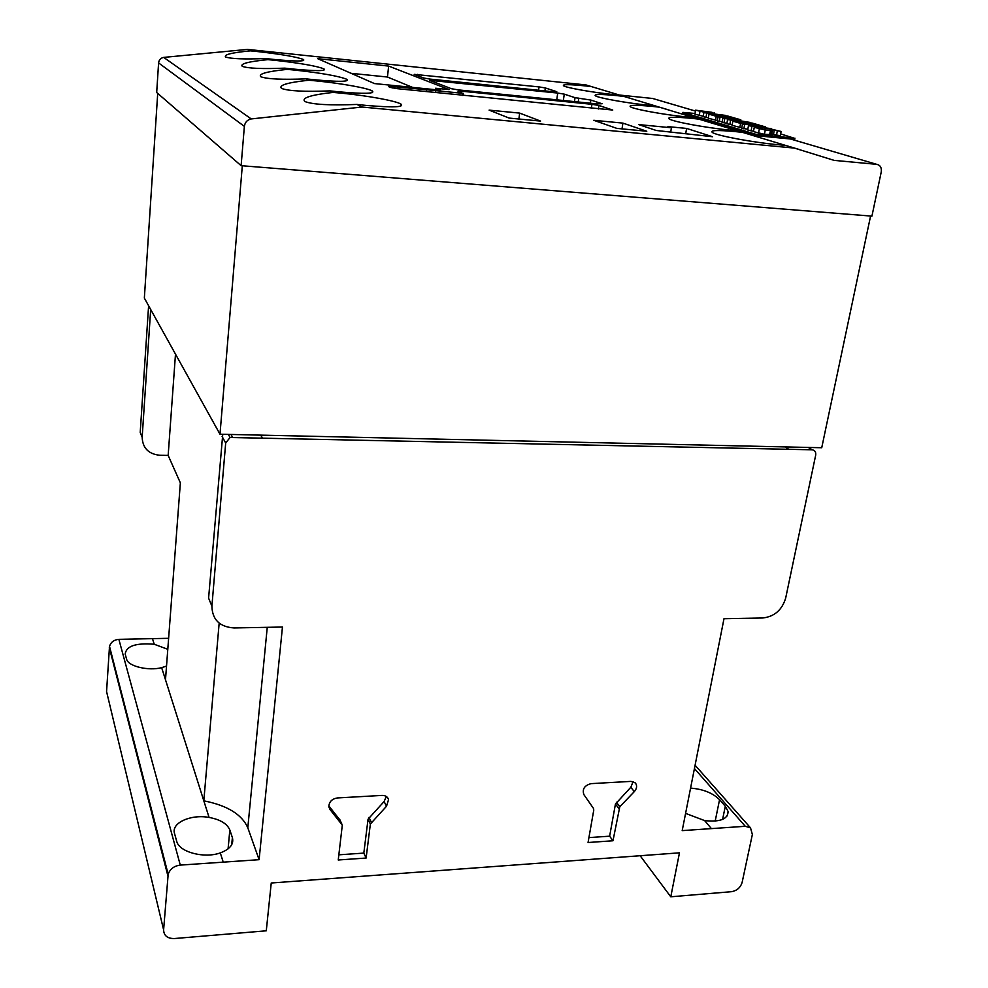 <?xml version="1.0" encoding="UTF-8"?>
<svg xmlns="http://www.w3.org/2000/svg" width="988" height="988" viewBox="0 0 988 988"><rect width="100%" height="100%" fill="white"/><g stroke="black" fill="none" stroke-linecap="round" stroke-linejoin="round"><path stroke-width="1.48" d="M250.396 50.857L257.189 51.524C281.308 54.229 296.758 56.909 303.526 59.527C305.551 61.54 295.375 61.478 273.009 59.354L265.673 58.539C244.184 59.366 230.834 58.848 225.622 56.971C223.597 54.673 231.859 52.636 250.396 50.857L247.506 49.4L163.675 57.403C160.698 58.008 159.006 59.848 158.599 62.936L156.684 92.502L241.121 165.675L871.922 216.137L881.247 171.949C881.79 167.651 880.283 165.107 876.726 164.341L834.168 160.389L794.463 148.101L362.065 107.025L356.952 104.444C329.93 105.518 312.566 104.543 304.86 101.517C301.192 97.985 310.578 94.947 333.03 92.415L341.28 93.144C366.77 95.577 395.496 100.776 400.906 104.024C404.734 107.223 393.125 107.692 366.054 105.407L356.952 104.444M267.859 59.638L274.96 60.317C300.315 63.146 316.666 65.998 324.027 68.901C326.398 71.136 315.888 71.173 292.497 68.999L284.791 68.147C262.141 69.037 247.976 68.419 242.27 66.332C239.936 63.788 248.47 61.565 267.859 59.638L265.673 58.539M287.212 69.37L294.659 70.074C321.372 73.013 338.761 76.088 346.813 79.299C349.579 81.819 338.711 81.967 314.209 79.744L306.095 78.867C282.148 79.806 267.056 79.089 260.795 76.743C258.09 73.927 266.908 71.469 287.212 69.37L284.791 68.147M308.799 80.226L316.629 80.942C340.724 83.301 367.524 88.068 372.266 90.933C375.526 93.761 364.288 94.058 338.563 91.798L329.98 90.884C304.588 91.884 288.434 91.044 281.518 88.401C278.381 85.252 287.471 82.523 308.799 80.226L306.095 78.867M632.221 98.874L619.748 95.169L613.844 94.613C593.022 92.514 566.272 87.784 563.568 85.795C562.024 84.264 569.236 84.301 585.217 85.894L591.404 86.586L620.711 95.441M667.863 109.668L654.97 105.84L648.832 105.271C626.997 103.11 598.345 97.985 595.344 95.774C593.603 94.107 600.926 94.07 617.352 95.675L623.799 96.392L655.55 106M707.198 121.586L693.885 117.634L687.5 117.053C664.529 114.83 633.703 109.236 630.381 106.766C628.393 104.938 635.827 104.827 652.698 106.445L659.428 107.186L694.021 117.671M750.818 134.8L737.097 130.725L730.453 130.144C706.235 127.86 672.902 121.709 669.172 118.931C666.912 116.917 674.446 116.732 691.773 118.362L698.812 119.128L737.06 130.712M799.86 149.67L785.374 145.347L778.445 144.767C752.844 142.42 716.559 135.615 712.373 132.478C709.804 130.255 717.412 129.959 735.22 131.589L742.593 132.38L785.287 145.335M509.104 118.078L489.109 110.125L519.688 113.101L540.584 121.092L509.104 118.078M518.873 119.017L519.688 113.101M616.808 128.378L593.763 120.289L622.922 123.117L646.77 131.243L616.808 128.378M622.008 128.872L622.922 123.117M685.771 133.306L686.598 128.428L712.595 136.739L656.242 130.478L638.693 124.587L671.432 127.761L670.741 131.861M671.432 127.761L667.9 126.612L686.598 128.428M462.532 93.304L458.012 91.254L461.643 91.192L591.96 104.308L598.913 105.481L612.758 110.051L397.608 88.71L390.569 87.487L388.593 86.623L392.582 86.549L435.757 90.624L462.532 93.304L462.273 95.416M557.726 93.057L564.272 94.144L575.028 97.676L590.861 100.072L602.087 103.752L596.542 103.839L458.222 89.883L451.393 88.71L429.644 80.312L557.726 93.057L556.75 99.825M574.448 101.603L575.028 97.676M553.996 91.835L430.089 79.102L423.667 78.015L414.182 74.359L539.028 86.907L545.339 87.957L556.775 91.699L553.996 91.835M695.021 113.484L682.893 112.385L755.289 134.146L793.895 138.122L780.631 133.899M770.85 133.886L780.285 135.751L781.1 131.453L771.393 129.601L770.442 130.502L765.255 129.996L754.252 127.341L764.169 129.354L765.675 128.489L770.591 128.971L781.1 131.453M754.252 127.341L753.461 131.626L764.453 134.306L770.739 134.492L771.505 130.391M741.766 127.835L732.108 125.34L732.861 121.154L752.226 123.092L760.093 125.365L751.856 123.636L747.447 123.204L751.584 124.402L739.53 122.413L744.236 123.784L740.568 123.414L732.861 121.154M717.374 120.573L708.26 118.227L708.976 114.163L727.897 116.078L735.307 118.214L715.398 115.361L719.82 116.658L716.251 116.3L708.976 114.163M711.459 112.768L705.346 112.496L695.601 110.174L694.91 114.163L703.234 116.3M703.864 112.669L725.563 115.398L703.864 112.669L703.16 116.708L708.347 117.782M722.154 121.796L717.313 120.931L718.029 116.819L737.122 118.745L740.815 119.807L731.775 119.387L749.88 122.413L727.563 119.61L726.822 123.759L732.182 124.883M727.563 119.61L740.321 120.894L722.784 118.214L722.055 122.339L726.909 123.315M747.83 129.23L741.704 128.205L742.47 123.969L762.02 125.921L765.539 126.933L757.154 126.847L771.591 128.675L748.459 125.735L747.681 129.984L753.535 131.243M876.726 164.341L790.499 138.999L756.647 135.702L682.757 113.175M776.482 135.381L777.284 131.071M773.493 134.343L774.296 130.058M771.838 134.01L772.641 129.724M769.627 134.813L770.442 130.502M764.453 134.306L765.255 129.996M758.512 133.219L759.315 128.909M751.621 124.883L751.856 123.636M743.964 123.71L744.125 122.87M739.814 127.637L740.568 123.414M727.217 117.745L727.427 116.572M719.721 116.621L719.869 115.818M715.522 120.4L716.251 116.3M695.601 110.174L711.545 112.262M714.04 113.694L714.213 112.694M712.521 113.546L712.719 112.397M699.245 115.547L699.936 111.52M705.975 117.547L706.679 113.497M740.679 120.598L740.815 119.807M729.799 124.649L730.552 120.487M723.969 122.92L724.71 118.77M722.784 118.214L732.602 118.659L718.029 116.819M719.252 121.512L719.98 117.387M765.404 127.662L765.539 126.933M751.078 130.996L751.856 126.723M748.459 125.735L757.08 125.847L742.47 123.969M743.853 128.848L744.631 124.612M435.597 88.241L440.586 90.217L374.464 83.572L317.679 58.663L388.655 66.085L449.108 89.599L435.597 88.241L435.424 89.698M794.463 148.101L785.374 145.347M742.593 132.38L737.097 130.725M698.812 119.128L693.885 117.634M659.428 107.186L654.97 105.84M623.799 96.392L619.748 95.169M591.404 86.586L586.008 84.943L247.506 49.4M333.03 92.415L329.98 90.884M426.483 91.588L426.68 89.97M435.523 92.576L435.757 90.624M351.049 73.31L387.457 77.027L388.655 66.085M387.457 77.027L412.601 87.401M241.121 165.675L244.369 126.378C244.987 122.265 247.272 119.783 251.248 118.931L362.065 107.025M695.441 111.051L652.673 98.479L619.39 95.033M870.589 216.026L821.732 447.737L219.991 434.214L144.347 298.08L157.71 93.391M219.991 434.214L242.307 165.762M685.586 813.371L704.642 820.596L711.409 828.611L745.298 826.289L750.522 827.87L752.362 834.49L742.136 882.358C740.494 887.607 736.925 890.719 731.453 891.695L670.778 896.795L679.472 852.829L271.243 883L266.278 930.807L174.246 938.551C167.38 938.563 163.835 935.648 163.613 929.844L168.17 874.306C170.01 869.008 174.049 865.933 180.285 865.105L259.103 859.684L247.803 827.771C241.937 814.433 227.265 805.442 203.812 800.823L219.163 623.132M163.613 929.844L106.568 691.551L109.507 646.362C110.891 642.114 114.003 639.779 118.869 639.347L168.615 638.31M167.787 649.301L154.239 644.262C135.936 642.756 126.242 646.016 125.18 654.056L126.674 659.453C128.514 666.381 148.447 671.099 161.649 667.666L166.515 666.06M229.846 830.019L229.834 829.982C227.166 823.708 220.238 819.521 209.073 817.422C190.82 814.038 171.048 822.918 174.518 833.452L176.852 841.825C179.853 852.311 204.565 858.671 220.299 852.891C230.031 849.211 234.057 844.11 232.378 837.589L229.846 830.019L228.105 848.84M148.608 305.749L140.21 432.485L142.161 437.227C142.605 447.996 148.459 454.011 159.735 455.27L168.158 455.419L180.359 482.848L165.49 679.769L209.073 817.422M222.757 434.275L208.592 598.135L211.901 606.163C212.259 619.649 219.645 626.911 234.057 627.948L282.457 627.034L259.103 859.684M168.158 455.419L175.494 354.136M711.409 828.611L682.189 830.624L723.994 618.71L762.822 617.982C774.456 616.598 782.076 609.954 785.682 598.061L815.693 455.135C816.076 452.047 814.89 450.269 812.148 449.799L808.406 447.428M690.575 788.115C703.098 789.103 712.756 792.956 719.56 799.687L725.316 806.245L728.094 811.469C727.921 819.2 720.104 822.238 704.642 820.596M366.116 858.041L338.242 859.992L342.305 825.141L330.054 809.555L328.856 806.677C329.078 801.811 331.906 798.897 337.353 797.946L382.072 795.414C385.468 795.389 387.629 796.785 388.568 799.576L386.518 806.233L370.364 824.029L366.116 858.041L363.819 853.101L368.042 819.225L384.097 801.515L386.333 796.489M328.831 805.912L340.082 820.201M338.859 854.818L363.819 853.101M612.98 840.763L588.058 842.517L593.776 810.049L593.442 808.357L583.883 794.624C582.068 789.116 584.464 785.448 591.083 783.632L631.011 781.385L635.309 782.916C637.322 785.546 636.976 788.461 634.296 791.647L619.797 806.714L612.98 840.763L609.633 836.181L615.45 804.022L630.826 787.263L633.123 781.607M588.922 837.602L609.633 836.181M211.901 606.163L225.684 442.97L230.081 437.486L812.148 449.799M142.161 437.227L150.682 309.491M129.687 726.983L130.33 727.267M640.138 855.732L670.778 896.795M462.952 95.49L463.224 93.341M461.47 92.6L461.643 91.192M591.355 108.297L591.96 104.308M563.345 100.48L564.272 94.144M578.227 101.986L578.807 98.059M590.392 103.209L590.861 100.072M683.079 112.447L682.906 113.447M755.289 134.146L755.091 135.233M758.228 134.652L758.006 135.838M793.895 138.122L793.549 139.888M598.382 108.989L598.913 105.481M392.421 87.957L392.582 86.549M251.248 118.931L163.675 57.403M433.028 81.633L433.189 80.3M538.559 90.241L539.028 86.907M417.529 75.656L417.677 74.359M544.919 90.896L545.339 87.957M244.369 126.378L158.599 62.936M161.649 667.666L165.49 679.769M152.461 638.643L154.239 644.262M220.299 852.891L223.239 862.154M247.803 827.771L267.254 627.318M231.711 844.703L232.378 837.589M122.265 698.059L122.376 696.379M118.869 639.347L180.285 865.105M715.189 821.09L719.56 799.687M370.364 824.029L368.042 819.225M371.303 822.164L368.969 817.372M386.518 806.233L384.097 801.515M330.054 809.555L328.905 806.998M341.811 823.992L339.613 819.163M618.846 808.48L615.45 804.022M619.797 806.714L616.389 802.256M634.296 791.647L630.826 787.263M785.102 446.909L788.77 449.281M260.684 435.128L262.339 437.758M230.945 434.461L232.464 437.104M222.102 436.523L225.684 442.97M808.246 447.428L811.988 449.799M123.624 703.345L123.735 701.653M722.599 819.41L725.316 806.245M109.322 647.609L167.898 875.862M694.441 768.54L745.298 826.289M303.526 59.527L303.427 60.601M324.027 68.901L323.916 70.16M346.813 79.299L346.665 80.794M372.266 90.933L372.081 92.711M400.906 104.024L400.659 106.161M463.261 93.329L462.989 95.49M682.72 113.398L682.893 112.385M794.537 140.185L794.92 138.147M229.834 829.982L228.08 848.853M387.506 797.538L388.568 799.576M230.081 437.486L228.327 434.399M728.094 811.469L727.168 815.952M168.17 874.306L109.507 646.362M750.522 827.87L695.083 765.231"/></g></svg>

